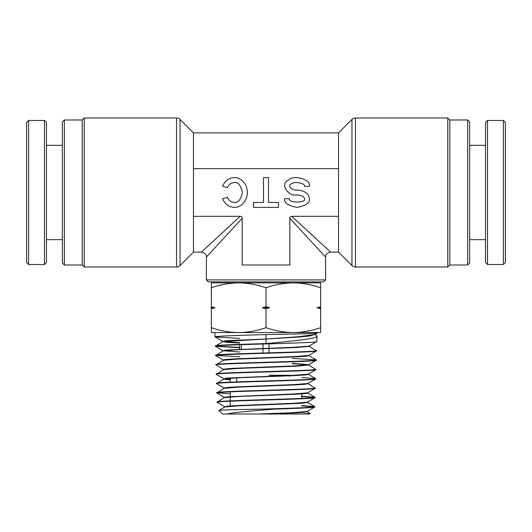 <?xml version="1.0" encoding="UTF-8"?>
<svg xmlns="http://www.w3.org/2000/svg" width="532" height="532" viewBox="0 0 532 532"><rect width="100%" height="100%" fill="white"/><g stroke="black" fill="none" stroke-linecap="round" stroke-linejoin="round"><path stroke-width="0.8" d="M325.604 279.905L323.616 281.894L208.384 281.894L206.396 279.905L325.604 279.905L325.604 257.062L289.84 218.32L289.84 265.009L242.16 265.009L242.16 218.32L206.396 257.062L206.396 279.905M241.348 339.875L241.348 340.234M241.348 344.676L241.348 349.584M241.348 358.581L241.348 358.934M263.021 344.011L263.021 353.009M84.216 266.991L84.216 117.991L82.227 119.973L82.227 265.009L84.216 266.991L176.524 266.991A4.968 4.968 0 0 0 180.042 265.541L193.482 252.095L201.428 252.095C205.438 253.451 207.094 255.107 206.396 257.062M84.216 117.991L176.524 117.991A4.968 4.968 0 0 1 180.042 119.441L180.042 265.541M62.364 263.021L62.364 121.961L64.345 119.973L64.345 265.009L62.364 263.021M180.042 119.441L193.482 132.887L193.482 252.095M82.227 119.973L64.345 119.973M82.227 265.009L64.345 265.009M447.784 117.991L447.784 266.991L449.773 265.009L449.773 119.973L447.784 117.991L355.476 117.991A4.968 4.968 0 0 0 351.958 119.441L338.518 132.887L338.518 252.095L351.958 265.541L351.958 119.441M447.784 266.991L355.476 266.991A4.968 4.968 0 0 1 351.958 265.541M469.636 121.961L469.636 263.021L467.655 265.009L467.655 119.973L469.636 121.961M449.773 265.009L467.655 265.009M449.773 119.973L467.655 119.973M234.366 177.588C228.966 177.874 225.029 180.767 222.562 186.28L227.383 187.603C228.986 184.378 231.314 182.695 234.366 182.556C238.156 181.991 240.83 185.302 242.386 192.491C240.83 199.68 238.156 202.991 234.366 202.426C231.32 202.286 228.999 200.617 227.397 197.405L222.562 198.702C225.029 204.215 228.966 207.108 234.366 207.394C238.163 207.992 247.18 203.523 247.353 192.491C247.18 181.465 238.163 176.99 234.366 177.588M289.574 198.702C286.928 203.124 307.124 203.124 304.47 198.702C303.998 196.454 301.518 195.211 297.022 194.978C287.473 196.481 279.965 183.799 288.244 180.135C293.478 174.343 311.592 179.597 309.438 186.28L304.47 186.28C305.767 183.414 294.894 181.166 291.755 183.646C286.788 185.216 291.29 190.655 297.022 190.01C304.51 190.562 308.653 193.455 309.438 198.702C310.143 202.812 306.006 205.704 297.022 207.394C288.038 205.704 283.902 202.812 284.607 198.702L289.574 198.702M193.482 216.331L240.171 216.331L201.428 252.095L240.171 216.331C241.468 216.364 242.133 217.029 242.16 218.32M338.518 216.331L291.829 216.331L330.572 252.095L291.829 216.331C290.538 216.358 289.873 217.023 289.84 218.32M193.482 168.651L338.518 168.651M268.467 177.588L263.5 177.588L263.5 202.426L253.565 202.426L253.565 207.394L278.396 207.394L278.396 202.426L268.467 202.426L268.467 177.588M268.979 343.838L268.979 352.829M268.979 375.273L290.652 375.273L289.654 376.264M290.652 357.112L290.652 356.753M236.6 377.501L236.6 381.231L236.6 377.501M223.779 282.884L226.266 282.884L226.266 281.894M305.734 281.894L305.734 282.884L308.221 282.884L293.318 282.884C302.628 283.017 311.739 284.647 320.636 287.765L320.636 282.884L293.318 282.884C284.028 283.024 274.918 284.653 266 287.765L266 306.725L269.631 307.722L266 308.713L266 327.672C257.082 330.791 247.972 332.42 238.682 332.553C229.372 332.427 220.261 330.798 211.364 327.672L211.364 332.553L293.318 332.553C284.002 332.427 274.898 330.798 266 327.672M301.764 393.514L301.764 398.428M230.236 377.86L230.236 382.156M230.236 391.858L230.236 400.862M230.236 401.208L230.236 405.949M239.673 349.657L239.673 344.736M239.673 340.3L239.673 339.948M292.327 375.712L292.327 375.359M310.036 413.431L309.418 414.009L301.351 414.009L310.036 413.431L306.851 411.575M301.351 414.009L222.582 414.009L218.845 410.431L224.797 406.987L238.203 405.843L295.719 403.555L304.377 402.983L307.43 402.411L307.436 402.052M239.673 343.034L227.171 342.349L222.748 341.577L215.334 346.259C212.188 344.696 319.918 343.14 316.813 341.584L308.879 346.166M316.813 341.584L316.986 336.098C317.571 338.625 293.305 341.079 266 343.572L266 334.581C293.285 334.083 317.77 333.584 317.072 333.165L317.092 332.553M215.327 345.913C214.622 345.135 238.808 344.357 266 343.572M239.673 342.674L222.735 341.398L225.934 340.726L266 338.977L298.126 336.769L314.691 334.562L317.072 333.165M266 334.581C238.748 335.353 214.31 336.138 215.041 336.916L214.908 332.553M218.825 410.485C217.728 409.999 239.201 409.52 264.198 409.048L275.496 409.048C299.948 408.363 313.035 407.678 314.764 407L307.07 411.489L291.27 412.752L258.459 414.009M314.764 407L314.711 406.574L301.764 405.537M264.198 409.048C290.871 408.243 315.489 407.452 314.778 406.654M308.021 383.366L308.015 383.718L304.922 384.297L296.138 384.869L237.777 387.156L224.211 388.3L216.797 392.982C213.738 391.419 318.375 389.87 315.35 388.307L307.649 392.802L294.103 393.946L227.45 396.812L224.411 397.384L217.089 402.332C214.017 400.769 318.056 399.213 315.057 397.657L307.356 402.145L293.897 403.289L236.341 405.584L227.723 406.155L224.703 406.727L224.717 407.08M315.057 397.657L315.004 397.231L301.764 396.187M217.076 401.979C214.004 400.423 318.063 398.86 315.07 397.311M315.35 388.307L307.935 383.625M216.783 392.636C213.724 391.08 318.389 389.517 315.363 387.968M308.314 374.023L308.301 374.375L305.195 374.947L296.344 375.519L237.571 377.813L223.919 378.957L216.504 383.639C213.392 382.076 318.695 380.52 315.642 378.964L307.942 383.452L294.309 384.603L235.922 386.89L227.177 387.462L224.118 388.034L224.132 388.393M315.642 378.964L315.582 378.538L301.764 377.481M216.491 383.293C213.385 381.737 318.708 380.174 315.656 378.618M223.546 369.707L223.533 369.348L226.625 368.776L235.496 368.204L294.728 365.91L308.607 364.673L308.593 365.032L296.557 366.176L237.365 368.47L223.626 369.614L216.211 374.295C213.113 372.733 318.974 371.176 315.935 369.62L308.234 374.109L294.515 375.253L226.905 378.119L223.826 378.691L223.839 379.05L230.236 379.875M315.935 369.62L308.52 364.939M216.198 373.943C213.099 372.387 318.987 370.831 315.948 369.274M308.899 355.329L308.886 355.689L305.734 356.26L296.77 356.832L237.159 359.12L223.334 360.27L215.919 364.952C212.793 363.389 319.32 361.833 316.227 360.277L308.527 364.766M316.227 360.277L316.168 359.851L292.327 358.408M215.906 364.6C212.787 363.043 319.333 361.481 316.241 359.931M309.178 346.339L296.976 347.489L236.953 349.777L223.041 350.927L215.626 355.602C212.468 354.046 319.606 352.49 316.52 350.927L308.819 355.416L294.934 356.566L235.29 358.854L226.353 359.433L223.247 360.004L223.254 360.357M316.52 350.927L309.105 346.252M215.613 355.256C212.394 353.7 319.699 352.137 316.533 350.588M217.089 402.332L224.703 406.727M301.764 405.889L314.439 406.827M216.797 392.982L224.717 397.557M301.764 396.533L314.731 397.484M230.236 393.76L217.123 392.809M216.504 383.639L224.198 388.127M216.211 374.295L223.826 378.691M215.919 364.952L223.613 369.434M215.626 355.602L223.247 360.004M239.673 356.773L215.965 355.429M215.334 346.259L239.673 347.782M239.673 347.436L215.673 346.086M211.364 308.713L211.364 306.725L214.995 307.722L211.364 308.713L211.364 327.672M211.364 287.765C220.288 284.653 229.392 283.024 238.682 282.884L211.364 282.884L211.364 306.725M320.636 287.765L320.636 327.672C311.712 330.791 302.608 332.42 293.318 332.553L320.636 332.553L320.636 327.672M320.636 308.713L317.005 307.722L320.636 306.725M266 308.713L262.369 307.722L266 306.725M293.318 282.884L238.682 282.884C247.998 283.017 257.102 284.647 266 287.765M215.041 336.916L239.673 338.445M314.671 334.375L316.986 336.098M275.496 409.048C255.373 410.611 234.113 412.247 227.031 414.009M230.236 379.522L223.906 378.784M308.607 364.673L292.327 363.329M239.673 352.011L223.028 350.748L226.087 350.083L295.147 347.216L309.112 346.073M268.254 414.009L295.839 412.885L304.198 412.32L307.057 411.662M224.504 397.643L237.99 396.5L295.932 394.212L304.65 393.64L307.722 393.068L307.729 392.709M315.004 397.231L307.43 392.889M308.301 364.852L292.327 363.682M222.748 341.577L299.716 336.995L310.768 335.818L314.924 334.302M262.369 307.722L269.631 307.722M317.005 307.722L320.636 307.722M211.364 307.722L214.995 307.722M505.4 122.48L505.4 262.522L503.412 264.51L503.412 120.471L505.4 122.48M487.518 264.51L485.53 262.522L485.53 122.46L487.518 120.471L487.518 264.51L503.412 264.51M26.6 262.502L26.6 122.46L28.588 120.471L28.588 264.49L26.6 262.502M44.482 120.471L46.47 122.46L46.47 262.502L44.482 264.51L44.482 120.471L28.588 120.471M176.524 266.991L176.524 117.991M355.476 117.991L355.476 266.991M325.604 257.062C325.338 254.648 326.987 252.993 330.572 252.095L338.518 252.095M193.482 132.887L338.518 132.887M307.15 411.402L307.137 411.755M222.955 350.661L222.961 351.014M222.662 341.311L222.675 341.67M307.35 402.318L314.711 406.574M308.228 374.282L315.582 378.538M308.813 355.595L316.168 359.851M215.4 346.332L223.028 350.748M215.108 336.989L222.735 341.398M469.636 239.673L485.53 239.673M487.518 120.471L503.412 120.471M469.636 145.309L485.53 145.309M62.364 145.309L46.47 145.309M44.482 264.51L28.588 264.51M62.364 239.673L46.47 239.673"/></g></svg>
